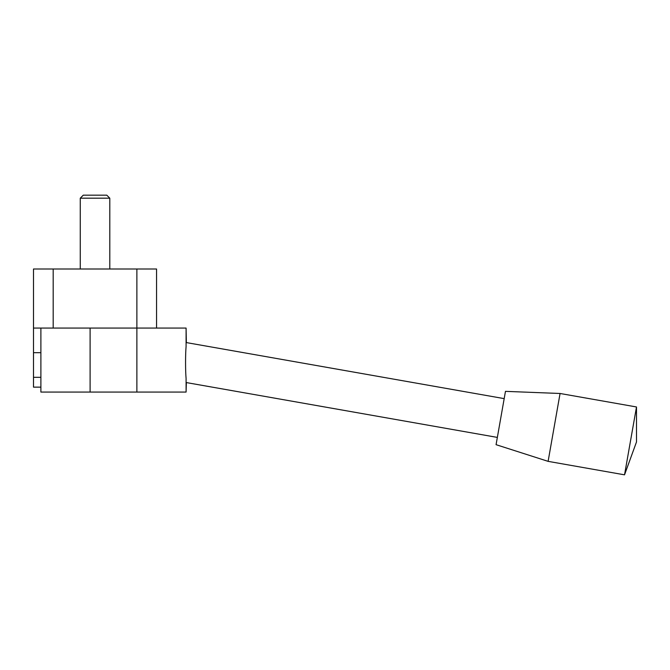 <?xml version="1.0" encoding="UTF-8"?>
<svg xmlns="http://www.w3.org/2000/svg" width="670" height="670" viewBox="0 0 670 670"><rect width="100%" height="100%" fill="white"/><g stroke="black" fill="none" stroke-linecap="round" stroke-linejoin="round"><path stroke-width="1" d="M504.183 398.625L186.093 342.538M186.361 342.588L186.093 328.074L186.093 346.541C185.381 353.911 185.389 371.071 186.093 378.525L186.093 392.067L40.887 392.067L40.887 328.074L40.887 392.067M186.093 328.074L33.5 328.074L33.5 269.005L156.562 269.005L156.562 328.074M186.361 382.57L186.093 392.067M636.5 406.966L624.532 474.829L636.5 441.949L636.5 406.966L560.07 393.483L548.11 461.354L624.532 474.829M548.11 461.354L496.068 444.679L505.465 391.355L560.07 393.483M109.796 198.186L106.781 195.171L83.281 195.171L80.266 198.186L109.796 198.186L109.796 269.005M80.266 198.186L80.266 269.005M33.5 328.074L33.5 387.143L40.887 387.143M40.887 377.302L33.5 377.302M40.887 352.688L33.5 352.688M136.873 392.067L136.873 269.005M90.107 392.067L90.107 328.074M53.19 328.074L53.19 269.005M497.349 437.409L186.093 382.528"/></g></svg>

